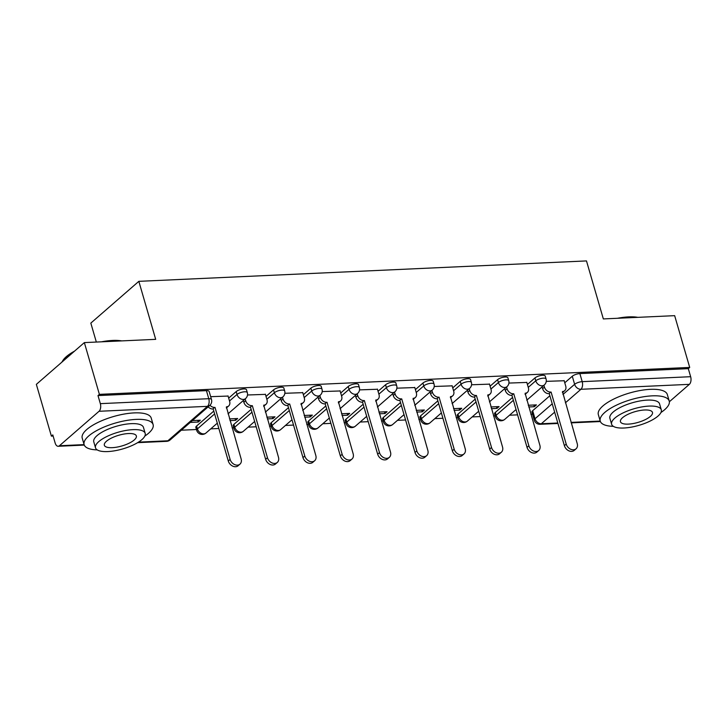 <?xml version="1.0" encoding="UTF-8"?>
<svg xmlns="http://www.w3.org/2000/svg" width="727" height="727" viewBox="0 0 727 727"><rect width="100%" height="100%" fill="white"/><g stroke="black" fill="none" stroke-linecap="round" stroke-linejoin="round"><path stroke-width="1.09" d="M246.498 389.763A5.752 1.917 163.8 0 0 243.772 388.927A5.752 1.917 163.8 0 0 236.193 391.58L237.02 394.443A5.752 1.917 -16.2 0 1 244.608 391.789A5.752 1.917 -16.2 0 1 247.325 392.625L246.498 389.763M283.839 388.054A5.752 1.917 163.8 0 0 281.122 387.227A5.752 1.917 163.8 0 0 273.534 389.881L274.361 392.744A5.752 1.917 -16.2 0 1 281.949 390.09A5.752 1.917 -16.2 0 1 284.675 390.917L283.839 388.054M321.18 386.355A5.752 1.917 163.8 0 0 318.462 385.519A5.752 1.917 163.8 0 0 310.874 388.173L311.71 391.035A5.752 1.917 -16.2 0 1 319.298 388.382A5.752 1.917 -16.2 0 1 322.016 389.218L321.18 386.355M358.529 384.647A5.752 1.917 163.8 0 0 355.803 383.82A5.752 1.917 163.8 0 0 348.224 386.473L349.051 389.336A5.752 1.917 -16.2 0 1 356.639 386.682A5.752 1.917 -16.2 0 1 359.356 387.509L358.529 384.647M395.87 382.947A5.752 1.917 163.8 0 0 393.153 382.111A5.752 1.917 163.8 0 0 385.564 384.765L386.391 387.627A5.752 1.917 -16.2 0 1 393.979 384.974A5.752 1.917 -16.2 0 1 396.706 385.81L395.87 382.947M433.21 381.239A5.752 1.917 163.8 0 0 430.493 380.412A5.752 1.917 163.8 0 0 422.905 383.065L423.741 385.928A5.752 1.917 -16.2 0 1 431.329 383.274A5.752 1.917 -16.2 0 1 434.046 384.101L433.21 381.239M470.56 379.539A5.752 1.917 163.8 0 0 467.834 378.703A5.752 1.917 163.8 0 0 460.255 381.357L461.082 384.219A5.752 1.917 -16.2 0 1 468.67 381.566A5.752 1.917 -16.2 0 1 471.387 382.402L470.56 379.539M507.9 377.831A5.752 1.917 163.8 0 0 505.183 377.004A5.752 1.917 163.8 0 0 497.595 379.658L498.422 382.52A5.752 1.917 -16.2 0 1 506.01 379.867A5.752 1.917 -16.2 0 1 508.736 380.694L507.9 377.831M545.241 376.132A5.752 1.917 163.8 0 0 542.524 375.296A5.752 1.917 163.8 0 0 534.936 377.949L535.772 380.812A5.752 1.917 -16.2 0 1 543.36 378.158A5.752 1.917 -16.2 0 1 546.077 378.994L545.241 376.132M84.35 342.599L155.687 339.345L138.839 281.34L586.48 260.92L603.337 318.926L674.665 315.663L689.705 367.426L99.39 394.361L84.35 342.599L36.35 384.365L51.39 436.127L53.116 436.046M181.323 430.202L196.454 429.512M210.757 428.857L218.845 428.485M232.113 427.885L233.794 427.803M248.107 427.149L256.195 426.785M269.453 426.176L271.144 426.104M285.447 425.449L293.535 425.077M306.794 424.477L308.484 424.395M322.788 423.741L330.876 423.378M344.144 422.769L345.825 422.696M360.138 422.042L368.225 421.669M381.484 421.069L383.174 420.988M397.478 420.333L405.566 419.97M418.825 419.361L420.515 419.288M434.819 418.634L442.907 418.261M456.174 417.661L457.856 417.58M472.168 416.925L480.256 416.562M493.515 415.953L495.205 415.88M509.509 415.226L517.597 414.853M530.855 414.254L532.546 414.172M96.337 342.053L90.83 323.106L138.839 281.34M51.39 436.127L52.789 434.91L55.134 442.97A5.752 3.172 -92.6 0 0 58.187 446.278A5.752 3.172 -92.6 0 0 59.441 445.742L99.045 411.282A5.752 3.172 -92.6 0 0 100.335 403.649L208.776 398.696A5.752 1.917 -16.2 0 1 211.493 399.532L209.149 391.462A5.752 1.917 -16.2 0 0 206.432 390.635L208.776 398.696A5.752 3.172 -92.6 0 1 207.486 406.338L99.045 411.282M99.39 394.361L97.991 395.579L100.335 403.649M532.673 410.71L535.017 418.77A5.752 1.917 -16.2 0 0 534.281 420.151L531.946 412.091A5.752 1.917 -16.2 0 1 532.673 410.71L549.885 395.733M564.77 382.784L572.285 376.25L574.621 384.31A5.752 1.917 -16.2 0 1 582.209 381.657L690.65 376.704A5.752 3.172 87.4 0 1 689.36 384.347L669.358 401.749M690.65 376.704L688.305 368.644L689.705 367.426M491.397 408.665L496.977 408.41L496.477 406.702M496.977 408.41L499.076 406.584L490.898 406.956M526.83 382.438L508.909 383.065M454.057 410.373L459.637 410.119L459.137 408.41M459.637 410.119L461.736 408.292L453.557 408.665M489.489 384.147L471.569 384.765M416.707 412.073L422.287 411.818L421.796 410.11M422.287 411.818L424.386 409.992L416.217 410.364M452.139 385.846L434.219 386.473M379.367 413.781L384.947 413.527L384.447 411.818M384.947 413.527L387.046 411.7L378.867 412.073M414.799 387.555L396.878 388.173M342.026 415.48L347.606 415.226L347.106 413.518M347.606 415.226L349.705 413.399L341.526 413.772M377.458 389.254L359.538 389.881M304.677 417.189L310.256 416.935L309.766 415.226M310.256 416.935L312.356 415.108L304.186 415.48M340.109 390.962L322.188 391.58M267.336 418.888L272.916 418.634L272.416 416.925M272.916 418.634L275.015 416.807L266.836 417.18M302.768 392.662L284.848 393.289M229.996 420.597L235.575 420.342L235.075 418.634M235.575 420.342L237.674 418.516L229.496 418.888M265.428 394.37L247.507 394.988M190.283 422.405L198.226 422.042L197.735 420.333M198.226 422.042L200.325 420.215L192.382 420.579M228.078 396.07L210.666 396.669M196.581 426.04L197.417 428.903A5.752 1.917 -16.2 0 0 196.681 430.284L195.854 427.431A5.752 1.917 163.8 0 1 196.581 426.04L213.793 411.073M228.678 398.123L236.193 391.58M233.93 424.341L234.757 427.203A5.752 1.917 -16.2 0 0 234.021 428.585L233.194 425.722A5.752 1.917 163.8 0 1 233.93 424.341L251.133 409.365M266.018 396.415L273.534 389.881M271.271 422.632L272.098 425.495A5.752 1.917 -16.2 0 0 271.371 426.876L270.535 424.023A5.752 1.917 163.8 0 1 271.271 422.632L288.474 407.665M303.368 394.706L310.874 388.173M308.611 420.933L309.448 423.786A5.752 1.917 -16.2 0 0 308.711 425.177L307.885 422.314A5.752 1.917 163.8 0 1 308.611 420.933L325.823 405.957M340.709 393.007L348.224 386.473M345.952 419.225L346.788 422.087A5.752 1.917 -16.2 0 0 346.052 423.468L345.225 420.615A5.752 1.917 163.8 0 1 345.952 419.225L363.164 404.257M378.049 391.299L385.564 384.765M383.302 417.525L384.129 420.379A5.752 1.917 -16.2 0 0 383.402 421.769L382.566 418.906A5.752 1.917 163.8 0 1 383.302 417.525L400.504 402.549M415.399 389.599L422.905 383.065M420.642 415.817L421.478 418.679A5.752 1.917 -16.2 0 0 420.742 420.061L419.915 417.207A5.752 1.917 163.8 0 1 420.642 415.817L437.854 400.85M452.739 387.891L460.255 381.357M457.983 414.117L458.819 416.971A5.752 1.917 -16.2 0 0 458.083 418.361L457.256 415.499A5.752 1.917 163.8 0 1 457.983 414.117L475.194 399.141M490.08 386.191L497.595 379.658M495.332 412.409L496.159 415.271A5.752 1.917 -16.2 0 0 495.432 416.653L494.596 413.799A5.752 1.917 163.8 0 1 495.332 412.409L512.535 397.442M527.429 384.483L534.936 377.949M528.738 406.966L534.318 406.711L533.827 405.003M534.318 406.711L536.417 404.884L528.247 405.257M564.17 380.739L546.25 381.357M97.991 395.579L206.432 390.635M688.305 368.644L579.864 373.596A5.752 1.917 163.8 0 0 572.285 376.25M543.914 385.292L544.432 387.091A5.752 4.389 49 0 0 550.73 392.071L548.912 393.661A5.752 4.389 -131 0 1 542.615 388.672L542.088 386.873M551.093 392.062L566.206 444.079A6.607 5.053 49 0 0 570.522 449.168A6.607 5.053 49 0 0 576.048 448.813A6.607 5.053 49 0 0 577.22 443.579L562.462 391.535A5.752 4.389 49 0 0 564.725 390.672L562.907 392.253A5.752 4.389 -131 0 1 562.407 392.616M576.048 448.813L574.23 450.395A6.607 5.053 -131 0 1 568.705 450.749A6.607 5.053 -131 0 1 564.388 445.66L549.276 393.643M564.725 390.672A5.752 4.389 49 0 0 565.733 386.119L564.116 380.539M506.565 387L507.092 388.791A5.752 4.389 49 0 0 513.389 393.78L511.572 395.361A5.752 4.389 -131 0 1 505.274 390.381L504.747 388.582M513.744 393.761L528.865 445.787A6.607 5.053 49 0 0 533.182 450.867A6.607 5.053 49 0 0 538.707 450.522A6.607 5.053 49 0 0 539.87 445.278L525.121 393.243A5.752 4.389 49 0 0 527.384 392.38L525.557 393.961A5.752 4.389 -131 0 1 525.067 394.316M538.707 450.522L536.889 452.103A6.607 5.053 -131 0 1 531.355 452.448A6.607 5.053 -131 0 1 527.039 447.369L511.926 395.343M527.384 392.38A5.752 4.389 49 0 0 528.393 387.818L526.775 382.248M469.224 388.7L469.742 390.499A5.752 4.389 49 0 0 476.049 395.479L474.222 397.069A5.752 4.389 -131 0 1 467.924 392.08L467.406 390.281M476.403 395.47L491.516 447.487A6.607 5.053 49 0 0 495.832 452.576A6.607 5.053 49 0 0 501.366 452.221A6.607 5.053 49 0 0 502.53 446.987L487.772 394.943A5.752 4.389 49 0 0 490.034 394.079L488.217 395.661A5.752 4.389 -131 0 1 487.726 396.024M501.366 452.221L499.54 453.802A6.607 5.053 -131 0 1 494.015 454.157A6.607 5.053 -131 0 1 489.698 449.068L474.586 397.051M490.034 394.079A5.752 4.389 49 0 0 491.052 389.527L489.435 383.947M617.532 318.272A35.06 11.723 -16.2 0 1 628.746 316.881A35.06 11.723 -16.2 0 1 637.833 317.345M636.152 317.426A35.923 12.014 163.8 0 0 629.391 317.299A35.923 12.014 163.8 0 0 621.594 318.09M660.961 412.5A35.923 12.014 163.8 0 0 669.222 401.05A35.923 12.014 163.8 0 0 652.219 395.851A35.923 12.014 163.8 0 0 616.042 405.357A35.923 12.014 163.8 0 0 600.22 421.097A35.923 12.014 163.8 0 0 613.334 426.34M669.222 401.05L667.331 394.543A35.923 12.014 163.8 0 0 650.329 389.345A35.923 12.014 163.8 0 0 614.151 398.859A35.923 12.014 163.8 0 0 598.33 414.59L600.22 421.097M611.625 424.268L609.88 418.289A25.863 8.651 -16.2 0 1 621.267 406.956A25.863 8.651 -16.2 0 1 647.321 400.114A25.863 8.651 -16.2 0 1 659.562 403.858L661.297 409.837A25.863 8.651 163.8 0 0 649.057 406.093A25.863 8.651 163.8 0 0 623.012 412.945A25.863 8.651 163.8 0 0 611.625 424.268A25.863 8.651 163.8 0 0 623.866 428.012A25.863 8.651 163.8 0 0 649.911 421.169A25.863 8.651 163.8 0 0 661.297 409.837M628.346 424.114A16.666 5.571 163.8 0 0 645.131 419.706A16.666 5.571 163.8 0 0 652.464 412.4A16.666 5.571 163.8 0 0 644.576 409.992A16.666 5.571 163.8 0 0 627.792 414.408A16.666 5.571 163.8 0 0 620.449 421.705A16.666 5.571 163.8 0 0 628.346 424.114M72.882 352.586A35.923 12.014 163.8 0 0 62.349 361.346L62.922 360.438A35.06 11.723 -16.2 0 1 74.527 351.15M101.426 341.826A35.06 11.723 -16.2 0 1 112.64 340.436A35.06 11.723 -16.2 0 1 121.727 340.899M120.046 340.972A35.923 12.014 163.8 0 0 113.285 340.845A35.923 12.014 163.8 0 0 105.479 341.635M62.349 361.346A35.923 12.014 163.8 0 0 61.886 362.146M144.855 436.055A35.923 12.014 163.8 0 0 153.115 424.595A35.923 12.014 163.8 0 0 136.113 419.397A35.923 12.014 163.8 0 0 99.935 428.912A35.923 12.014 163.8 0 0 84.114 444.642A35.923 12.014 163.8 0 0 97.227 449.886M153.115 424.595L151.225 418.098A35.923 12.014 163.8 0 0 134.222 412.9A35.923 12.014 163.8 0 0 98.045 422.405A35.923 12.014 163.8 0 0 82.224 438.145L84.114 444.642M95.51 447.823L93.774 441.834A25.863 8.651 -16.2 0 1 105.161 430.511A25.863 8.651 -16.2 0 1 131.214 423.659A25.863 8.651 -16.2 0 1 143.455 427.403L145.191 433.392A25.863 8.651 163.8 0 0 132.95 429.648A25.863 8.651 163.8 0 0 106.905 436.491A25.863 8.651 163.8 0 0 95.51 447.823A25.863 8.651 163.8 0 0 107.76 451.567A25.863 8.651 163.8 0 0 133.804 444.715A25.863 8.651 163.8 0 0 145.191 433.392M112.24 447.668A16.666 5.571 163.8 0 0 129.024 443.252A16.666 5.571 163.8 0 0 136.358 435.955A16.666 5.571 163.8 0 0 128.47 433.546A16.666 5.571 163.8 0 0 111.685 437.954A16.666 5.571 163.8 0 0 104.343 445.251A16.666 5.571 163.8 0 0 112.24 447.668M431.883 390.408L432.401 392.198A5.752 4.389 49 0 0 438.699 397.187L436.882 398.769A5.752 4.389 -131 0 1 430.584 393.789L430.057 391.989M439.063 397.169L454.175 449.195A6.607 5.053 49 0 0 458.492 454.275A6.607 5.053 49 0 0 464.017 453.93A6.607 5.053 49 0 0 465.189 448.686L450.431 396.651A5.752 4.389 49 0 0 452.694 395.788L450.876 397.369A5.752 4.389 -131 0 1 450.377 397.724M464.017 453.93L462.199 455.511A6.607 5.053 -131 0 1 456.674 455.856A6.607 5.053 -131 0 1 452.358 450.776L437.245 398.75M452.694 395.788A5.752 4.389 49 0 0 453.712 391.235L452.085 385.655M394.534 392.107L395.061 393.907A5.752 4.389 49 0 0 401.359 398.887L399.541 400.477A5.752 4.389 -131 0 1 393.243 395.488L392.716 393.689M401.713 398.878L416.835 450.894A6.607 5.053 49 0 0 421.151 455.983A6.607 5.053 49 0 0 426.676 455.629A6.607 5.053 49 0 0 427.839 450.395L413.09 398.36A5.752 4.389 49 0 0 415.353 397.487L413.527 399.068A5.752 4.389 -131 0 1 413.036 399.432M426.676 455.629L424.859 457.21A6.607 5.053 -131 0 1 419.325 457.565A6.607 5.053 -131 0 1 415.008 452.476L399.895 400.459M415.353 397.487A5.752 4.389 49 0 0 416.362 392.934L414.744 387.355M357.193 393.816L357.711 395.615A5.752 4.389 49 0 0 364.018 400.595L362.191 402.176A5.752 4.389 -131 0 1 355.894 397.196L355.376 395.397M364.372 400.577L379.485 452.603A6.607 5.053 49 0 0 383.801 457.683A6.607 5.053 49 0 0 389.336 457.338A6.607 5.053 49 0 0 390.499 452.094L375.741 400.059A5.752 4.389 49 0 0 378.004 399.196L376.186 400.777A5.752 4.389 -131 0 1 375.695 401.131M389.336 457.338L387.509 458.919A6.607 5.053 -131 0 1 381.984 459.264A6.607 5.053 -131 0 1 377.667 454.184L362.555 402.158M378.004 399.196A5.752 4.389 49 0 0 379.021 394.643L377.404 389.063M319.853 395.515L320.371 397.315A5.752 4.389 49 0 0 326.668 402.295L324.851 403.885A5.752 4.389 -131 0 1 318.553 398.896L318.026 397.106M327.032 402.285L342.144 454.302A6.607 5.053 49 0 0 346.461 459.391A6.607 5.053 49 0 0 351.986 459.037A6.607 5.053 49 0 0 353.158 453.802L338.4 401.767A5.752 4.389 49 0 0 340.663 400.895L338.846 402.476A5.752 4.389 -131 0 1 338.346 402.84M351.986 459.037L350.169 460.618A6.607 5.053 -131 0 1 344.643 460.973A6.607 5.053 -131 0 1 340.327 455.884L325.214 403.867M340.663 400.895A5.752 4.389 49 0 0 341.681 396.342L340.054 390.762M282.503 397.224L283.03 399.023A5.752 4.389 49 0 0 289.328 404.003L287.51 405.584A5.752 4.389 -131 0 1 281.213 400.604L280.686 398.805M289.682 403.985L304.804 456.011A6.607 5.053 49 0 0 309.12 461.091A6.607 5.053 49 0 0 314.646 460.745A6.607 5.053 49 0 0 315.809 455.502L301.06 403.467A5.752 4.389 49 0 0 303.323 402.604L301.496 404.185A5.752 4.389 -131 0 1 301.005 404.539M314.646 460.745L312.828 462.327A6.607 5.053 -131 0 1 307.294 462.672A6.607 5.053 -131 0 1 302.977 457.592L287.865 405.566M303.323 402.604A5.752 4.389 49 0 0 304.331 398.051L302.714 392.471M245.163 398.923L245.681 400.722A5.752 4.389 49 0 0 251.987 405.702L250.161 407.293A5.752 4.389 -131 0 1 243.863 402.304L243.345 400.513M252.342 405.693L267.454 457.71A6.607 5.053 49 0 0 271.771 462.799A6.607 5.053 49 0 0 277.305 462.445A6.607 5.053 49 0 0 278.468 457.21L263.71 405.175A5.752 4.389 49 0 0 265.973 404.303L264.155 405.884A5.752 4.389 -131 0 1 263.665 406.248M277.305 462.445L275.478 464.026A6.607 5.053 -131 0 1 269.953 464.38A6.607 5.053 -131 0 1 265.637 459.291L250.524 407.274M265.973 404.303A5.752 4.389 49 0 0 266.991 399.75L265.373 394.17M209.976 405.266A5.752 4.389 49 0 0 214.638 407.411L212.82 408.992A5.752 4.389 -131 0 1 208.158 406.856M215.001 407.393L230.114 459.419A6.607 5.053 49 0 0 234.43 464.498A6.607 5.053 49 0 0 239.955 464.153A6.607 5.053 49 0 0 241.128 458.91L226.37 406.875A5.752 4.389 49 0 0 228.632 406.011L226.815 407.593A5.752 4.389 -131 0 1 226.315 407.947M239.955 464.153L238.138 465.734A6.607 5.053 -131 0 1 232.613 466.08A6.607 5.053 -131 0 1 228.296 461L213.184 408.974M228.632 406.011A5.752 4.389 49 0 0 229.65 401.458L228.024 395.879M138.475 442.134L167.882 440.789L207.486 406.338A5.752 4.389 49 0 0 209.749 405.466A5.752 5.752 0 0 0 211.493 399.532M59.441 445.742L84.105 444.615M554.646 412.154L541.315 423.75A5.752 4.389 -131 0 1 535.017 418.77L552.22 403.803M562.952 394.47L574.621 384.31A5.752 4.389 -131 0 0 580.918 389.29L565.379 402.822M534.281 420.151A5.752 5.752 0 0 0 540.07 424.295A5.752 3.172 87.4 0 0 541.315 423.75L557.8 423.005M571.058 422.396L600.211 421.069M689.36 384.347L580.918 389.29A5.752 3.172 -92.6 0 0 582.209 381.657L579.864 373.596M196.681 430.284A5.752 5.752 0 0 0 205.977 433.019A5.752 4.389 49 0 1 203.714 433.883A5.752 4.389 49 0 1 197.417 428.903L214.619 413.936M229.505 400.977L237.02 394.443A5.752 4.389 49 0 0 243.318 399.432A5.752 4.389 -131 0 0 245.581 398.56A5.752 5.752 0 0 0 247.325 392.625M234.021 428.585A5.752 5.752 0 0 0 243.318 431.32A5.752 4.389 49 0 1 241.055 432.183A5.752 4.389 49 0 1 234.757 427.203L251.96 412.227M266.854 399.277L274.361 392.744A5.752 4.389 49 0 0 280.658 397.724A5.752 4.389 -131 0 0 282.921 396.86A5.752 5.752 0 0 0 284.675 390.917M271.371 426.876A5.752 5.752 0 0 0 280.658 429.612A5.752 4.389 49 0 1 278.396 430.475A5.752 4.389 49 0 1 272.098 425.495L289.31 410.528M304.195 397.569L311.71 391.035A5.752 4.389 49 0 0 318.008 396.024A5.752 4.389 -131 0 0 320.271 395.152A5.752 5.752 0 0 0 322.016 389.218M308.711 425.177A5.752 5.752 0 0 0 318.008 427.912A5.752 4.389 49 0 1 315.745 428.776A5.752 4.389 49 0 1 309.448 423.786L326.65 408.819M341.536 395.87L349.051 389.336A5.752 4.389 49 0 0 355.349 394.316A5.752 4.389 -131 0 0 357.611 393.452A5.752 5.752 0 0 0 359.356 387.509M346.052 423.468A5.752 5.752 0 0 0 355.349 426.204A5.752 4.389 49 0 1 353.086 427.067A5.752 4.389 49 0 1 346.788 422.087L363.991 407.12M378.885 394.161L386.391 387.627A5.752 4.389 49 0 0 392.689 392.616A5.752 4.389 -131 0 0 394.952 391.744A5.752 5.752 0 0 0 396.706 385.81M383.402 421.769A5.752 5.752 0 0 0 392.689 424.504A5.752 4.389 49 0 1 390.426 425.368A5.752 4.389 49 0 1 384.129 420.379L401.34 405.412M416.226 392.462L423.741 385.928A5.752 4.389 49 0 0 430.039 390.908A5.752 4.389 -131 0 0 432.301 390.045A5.752 5.752 0 0 0 434.046 384.101M420.742 420.061A5.752 5.752 0 0 0 430.039 422.796A5.752 4.389 49 0 1 427.776 423.659A5.752 4.389 49 0 1 421.478 418.679L438.681 403.712M453.566 390.753L461.082 384.219A5.752 4.389 49 0 0 467.379 389.199A5.752 4.389 -131 0 0 469.642 388.336A5.752 5.752 0 0 0 471.387 382.402M458.083 418.361A5.752 5.752 0 0 0 467.379 421.097A5.752 4.389 49 0 1 465.116 421.96A5.752 4.389 49 0 1 458.819 416.971L476.021 402.004M490.916 389.054L498.422 382.52A5.752 4.389 49 0 0 504.72 387.5A5.752 4.389 -131 0 0 506.983 386.637A5.752 5.752 0 0 0 508.736 380.694M495.432 416.653A5.752 5.752 0 0 0 504.72 419.388A5.752 4.389 49 0 1 502.457 420.251A5.752 4.389 49 0 1 496.159 415.271L513.371 400.304M528.256 387.346L535.772 380.812A5.752 4.389 49 0 0 542.069 385.792A5.752 4.389 -131 0 0 544.332 384.928A5.752 5.752 0 0 0 546.077 378.994M170.145 439.926A5.752 4.389 49 0 1 167.882 440.789A5.752 3.172 87.4 0 1 166.628 441.334A5.752 5.752 0 0 0 170.145 439.926L209.749 405.466M550.73 392.071L548.912 393.661M544.432 387.091L542.615 388.672M566.206 444.079L564.388 445.66M513.389 393.78L511.572 395.361M507.092 388.791L505.274 390.381M528.865 445.787L527.039 447.369M476.049 395.479L474.222 397.069M469.742 390.499L467.924 392.08M491.516 447.487L489.698 449.068M438.699 397.187L436.882 398.769M432.401 392.198L430.584 393.789M454.175 449.195L452.358 450.776M401.359 398.887L399.541 400.477M395.061 393.907L393.243 395.488M416.835 450.894L415.008 452.476M364.018 400.595L362.191 402.176M357.711 395.615L355.894 397.196M379.485 452.603L377.667 454.184M326.668 402.295L324.851 403.885M320.371 397.315L318.553 398.896M342.144 454.302L340.327 455.884M289.328 404.003L287.51 405.584M283.03 399.023L281.213 400.604M304.804 456.011L302.977 457.592M251.987 405.702L250.161 407.293M245.681 400.722L243.863 402.304M267.454 457.71L265.637 459.291M214.638 407.411L212.82 408.992M230.114 459.419L228.296 461M544.332 384.928L526.775 400.204M516.052 409.537L504.72 419.388M506.983 386.637L489.435 401.904M478.702 411.237L467.379 421.097M469.642 388.336L452.085 403.612M441.362 412.945L430.039 422.796M432.301 390.045L414.744 405.312M404.021 414.644L392.689 424.504M394.952 391.744L377.404 407.02M366.672 416.353L355.349 426.204M357.611 393.452L340.054 408.719M329.331 418.052L318.008 427.912M320.271 395.152L302.714 410.428M291.99 419.761L280.658 429.612M282.921 396.86L265.373 412.127M254.65 421.46L243.318 431.32M245.581 398.56L228.024 413.836M217.3 423.169L205.977 433.019M58.187 446.278L84.277 445.088M137.63 442.652L166.628 441.334M540.07 424.295L557.936 423.477M571.204 422.869L600.384 421.542"/></g></svg>
